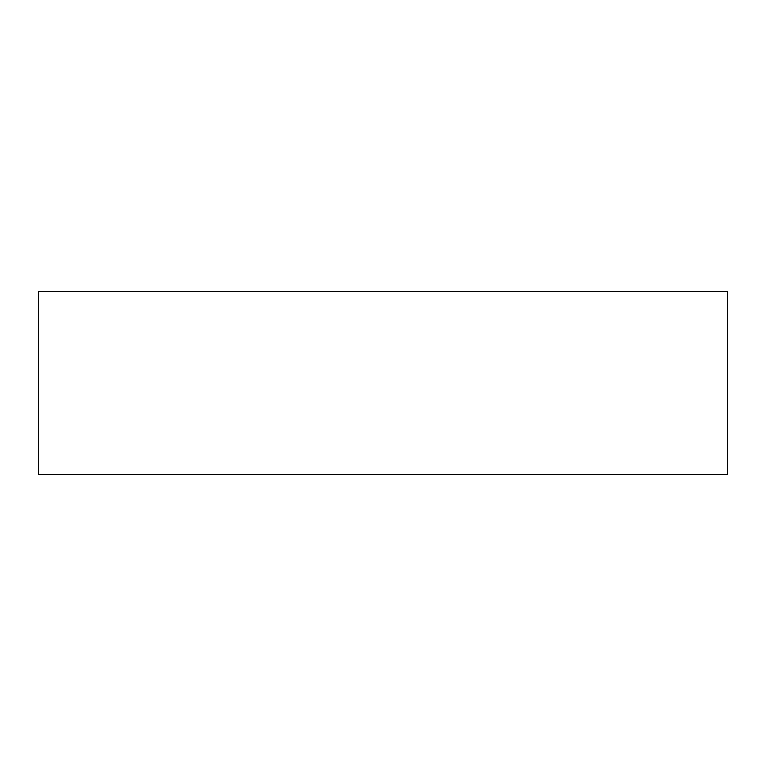 <?xml version="1.0" encoding="UTF-8"?>
<svg xmlns="http://www.w3.org/2000/svg" width="766" height="766" viewBox="0 0 766 766"><rect width="100%" height="100%" fill="white"/><g stroke="black" fill="none" stroke-linecap="round" stroke-linejoin="round"><path stroke-width="1.15" d="M727.7 474.537L38.3 474.537L38.3 291.463L727.7 291.463L727.7 474.537"/></g></svg>
